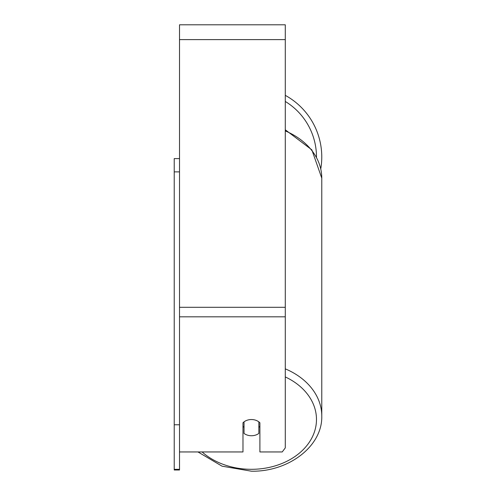 <?xml version="1.0" encoding="UTF-8"?>
<svg xmlns="http://www.w3.org/2000/svg" width="496" height="496" viewBox="0 0 496 496"><rect width="100%" height="100%" fill="white"/><g stroke="black" fill="none" stroke-linecap="round" stroke-linejoin="round"><path stroke-width="0.74" d="M251.435 435.742A10.577 8.103 0 0 1 244.032 433.43L244.032 421.854A10.577 8.103 0 0 1 251.435 419.542A10.577 8.103 0 0 1 258.844 421.854L258.844 433.43A10.577 8.103 0 0 1 251.435 435.742M244.032 427.31A10.577 8.103 0 0 1 242.978 426.386M259.898 426.386A10.577 8.103 0 0 1 258.844 427.31M179.515 451.949L242.978 451.949L242.978 422.778A10.577 8.103 0 0 1 259.898 422.778L259.898 451.949L282.23 451.949L285.281 447.894L285.281 24.8L179.515 24.8L179.515 469.34L174.226 469.34L174.226 469.991L179.515 469.991L179.515 469.34M321.774 157.009A70.333 70.333 0 0 0 285.281 95.35A70.333 70.333 0 0 1 320.769 168.838M179.515 171.876L174.226 171.876L174.226 158.596L179.515 158.596M174.226 171.876L174.226 424.774L179.515 424.774M174.226 424.774L174.226 469.34M285.281 376.929A65.044 49.829 0 0 1 314.061 432.946A65.044 49.829 0 0 1 251.435 469.309A65.044 49.829 0 0 1 202.095 451.949M285.281 130.907A70.333 53.878 0 0 1 321.774 178.138L321.774 416.082A70.333 53.878 180 0 0 285.281 368.85M285.281 316.814L179.515 316.814M285.281 39.606L179.515 39.606M285.281 307.297L179.515 307.297M316.485 157.114A65.044 65.044 0 0 0 285.281 101.457M197.966 451.949L222.047 466.178L251.435 471.2C288.523 471.95 322.561 446.251 321.774 416.082M285.281 129.791L311.841 149.842L321.774 178.138"/></g></svg>
